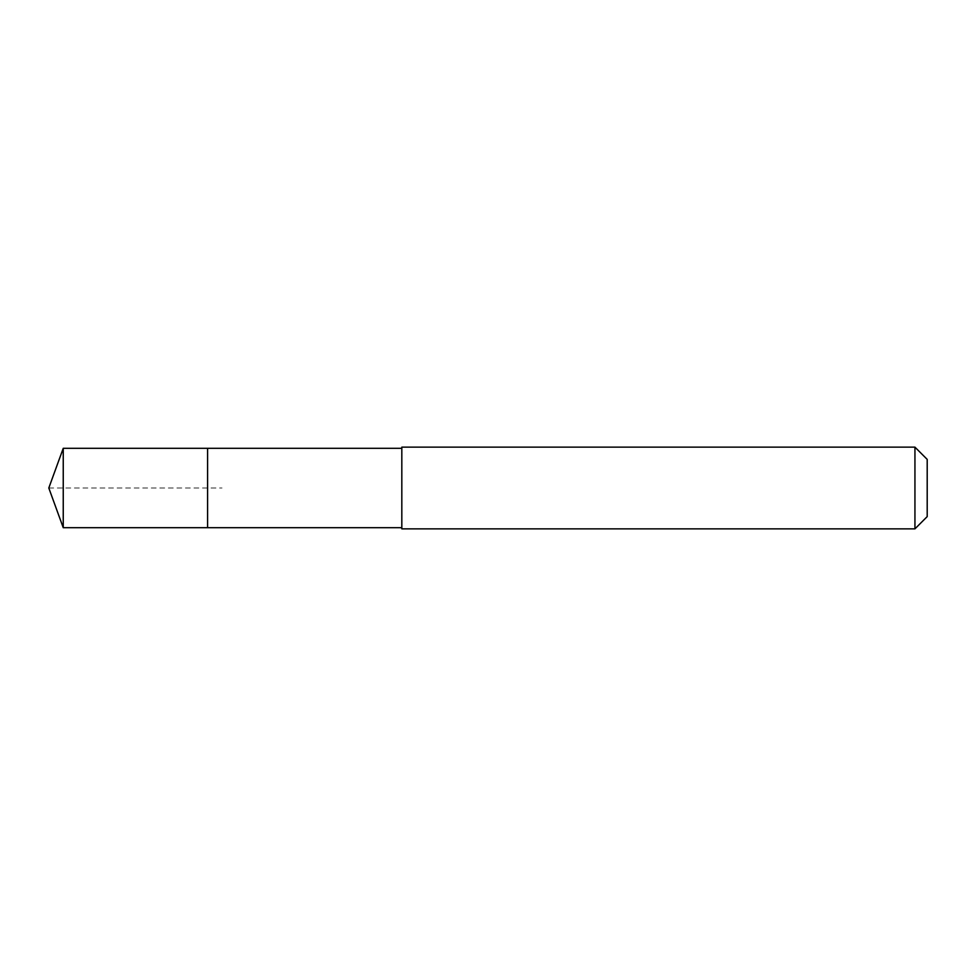 <?xml version="1.0" encoding="UTF-8"?>
<svg xmlns="http://www.w3.org/2000/svg" width="976" height="976" viewBox="0 0 976 976"><rect width="100%" height="100%" fill="white"/><g stroke="black" fill="none" stroke-linecap="round" stroke-linejoin="round"><path stroke-width="0.73" stroke-dasharray="4.88 3.66" d="M207.583 448.301L207.583 527.699L207.583 448.301M63.245 527.699L63.245 448.301M401.819 527.699L401.819 448.301L401.819 527.699M401.819 528.858L401.819 447.142M914.939 447.142L914.939 528.858M927.2 459.391L927.2 516.609M48.8 488L222.028 488L48.8 488"/><path stroke-width="1.46" d="M401.819 448.301L63.245 448.301L63.245 527.699L207.583 527.699L207.583 448.301L207.583 527.699L401.819 527.699M63.245 527.699L48.8 488L63.245 448.301M401.819 447.142L401.819 528.858L914.939 528.858L914.939 447.142L401.819 447.142M914.939 447.142L927.2 459.391L927.2 516.609L914.939 528.858"/></g></svg>
